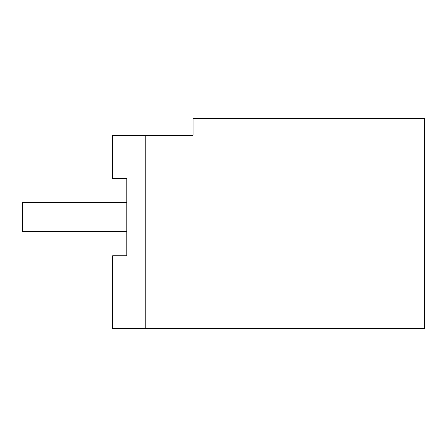 <?xml version="1.0" encoding="UTF-8"?>
<svg xmlns="http://www.w3.org/2000/svg" width="447" height="447" viewBox="0 0 447 447"><rect width="100%" height="100%" fill="white"/><g stroke="black" fill="none" stroke-linecap="round" stroke-linejoin="round"><path stroke-width="0.67" d="M126.808 178.599L112.689 178.599L112.689 135.279L193.149 135.279L193.149 118.338L424.65 118.338L424.65 328.662L112.689 328.662L112.689 255.701L126.808 255.701L126.808 178.599L126.808 202.681L22.35 202.681L22.35 231.619L126.808 231.619L126.808 255.701M145.158 328.662L145.158 135.279"/></g></svg>
